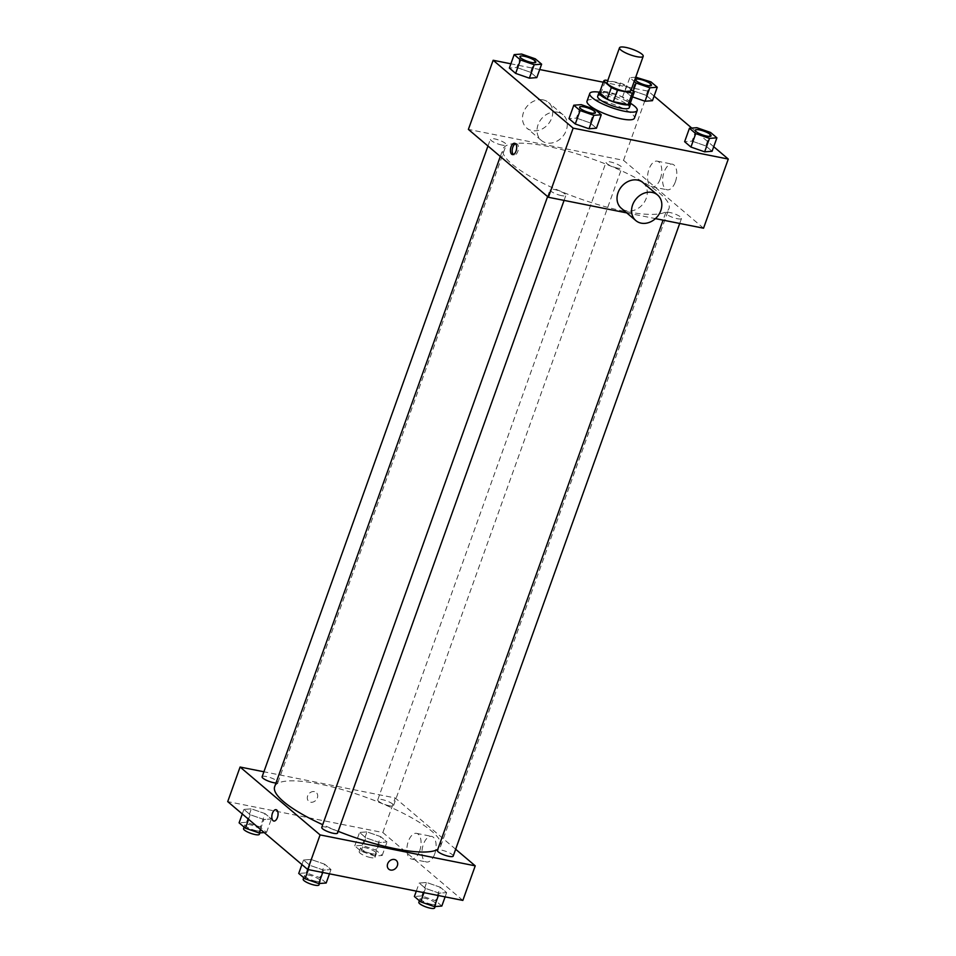 <?xml version="1.0" encoding="UTF-8"?>
<svg xmlns="http://www.w3.org/2000/svg" width="956" height="956" viewBox="0 0 956 956"><rect width="100%" height="100%" fill="white"/><g stroke="black" fill="none" stroke-linecap="round" stroke-linejoin="round"><path stroke-width="0.72" stroke-dasharray="4.78 3.58" d="M607.108 82.371A12.595 2.976 -160.3 0 1 619.978 83.817A12.595 2.976 -160.3 0 1 630.829 90.868M631.271 89.613L626.598 85.658A16.252 3.836 -160.3 0 0 620.48 83.088L607.765 80.543M599.555 92.613A16.252 3.836 -160.3 0 1 601.515 91.645L605.638 80.125M630.135 103.666L622.476 97.177A16.252 3.836 -160.3 0 0 616.357 94.608L601.515 91.645M630.482 102.686A16.79 3.967 19.7 0 0 616.178 94.405A16.79 3.967 19.7 0 0 599.878 91.728M597.655 96.317A16.79 3.967 -160.3 0 1 614.804 98.253A16.79 3.967 -160.3 0 1 629.287 107.646M622.476 97.177L626.598 85.658M616.357 94.608L620.48 83.088M599.221 92.158A25.191 5.951 -160.3 0 1 630.709 103.427M587.008 101.169A25.191 5.951 -160.3 0 1 612.724 104.061A25.191 5.951 -160.3 0 1 634.437 118.15M535.324 58.83L530.508 72.274L536.806 77.615L530.508 72.274L516.778 67.494L509.357 68.055L516.778 67.494L521.594 54.05M650.964 81.881L646.148 95.325L652.446 100.679L646.148 95.325L632.43 90.545L624.997 91.107L631.295 96.46L632.561 96.891L631.295 96.46L633.171 91.226M654.083 96.114L648.288 91.19L603.284 82.216M539.698 69.537L510.874 63.801M713.714 146.71L691.774 128.092M594.955 109.426L590.139 122.87L596.436 128.212L590.139 122.87L576.42 118.09L568.987 118.652L576.42 118.09L581.236 104.646M710.595 132.478L705.791 145.921L712.089 151.263L705.791 145.921L692.06 141.141L684.627 141.703L692.06 141.141L696.876 127.698M624.149 211.192A88.167 20.805 -160.3 0 1 539.65 181.568A88.167 20.805 -160.3 0 1 502.952 149.076A88.167 20.805 -160.3 0 1 592.983 159.21A88.167 20.805 -160.3 0 1 668.973 208.528A88.167 20.805 -160.3 0 1 624.149 211.192M703.532 228.209L623.527 160.333L468.392 129.407M626.754 212.901L655.434 218.613M617.6 168.125A8.401 1.984 -160.3 0 1 609.558 165.292A8.401 1.984 -160.3 0 1 606.056 162.197A8.401 1.984 -160.3 0 1 614.636 163.165A8.401 1.984 -160.3 0 1 621.878 167.862A8.401 1.984 -160.3 0 1 617.6 168.125M501.96 145.061A8.401 1.984 -160.3 0 1 493.917 142.241A8.401 1.984 -160.3 0 1 490.416 139.146A8.401 1.984 -160.3 0 1 498.996 140.114A8.401 1.984 -160.3 0 1 506.226 144.81A8.401 1.984 -160.3 0 1 501.96 145.061M561.602 195.657A8.401 1.984 -160.3 0 1 553.548 192.837A8.401 1.984 -160.3 0 1 550.059 189.742A8.401 1.984 -160.3 0 1 558.627 190.71A8.401 1.984 -160.3 0 1 565.868 195.406A8.401 1.984 -160.3 0 1 561.602 195.657M669.965 212.543A8.401 1.984 19.7 0 0 665.699 212.794A8.401 1.984 19.7 0 0 672.94 217.49A8.401 1.984 19.7 0 0 681.509 218.458A8.401 1.984 19.7 0 0 678.019 215.363A8.401 1.984 19.7 0 0 669.965 212.543M623.527 160.333L648.288 91.19M675.378 181.783A13.073 6.752 -78.7 0 0 672.271 164.157A13.073 6.752 -78.7 0 0 663.094 175.665A13.073 6.752 -78.7 0 0 667.157 189.802A13.073 6.752 -78.7 0 0 675.378 181.783M557.659 112.222A16.79 13.826 130.3 0 0 539.543 121.567A16.79 13.826 130.3 0 0 541.287 140.389A16.79 13.826 130.3 0 0 562.69 136.529A16.79 13.826 130.3 0 0 563.012 114.78A16.79 13.826 130.3 0 0 557.659 112.222M643.018 182.644A16.79 13.826 -49.7 0 1 644.762 201.465A16.79 13.826 -49.7 0 1 626.646 210.822A16.79 13.826 -49.7 0 1 621.292 208.265M543.104 99.878A16.79 13.826 130.3 0 0 524.999 109.223A16.79 13.826 130.3 0 0 526.744 128.044A16.79 13.826 130.3 0 0 548.147 124.184A16.79 13.826 130.3 0 0 548.469 102.435A16.79 13.826 130.3 0 0 543.104 99.878M660.321 178.784A13.073 6.752 -78.7 0 0 657.214 161.158A13.073 6.752 -78.7 0 0 648.037 172.654A13.073 6.752 -78.7 0 0 652.1 186.802A13.073 6.752 -78.7 0 0 660.321 178.784M515.523 143.723A5.772 2.988 101.3 0 1 516.455 143.627A5.772 2.988 101.3 0 1 517.829 151.407A5.772 2.988 101.3 0 1 514.209 154.956A5.772 2.988 101.3 0 1 513.372 154.514M338.173 831.314A88.167 20.805 -160.3 0 1 322.71 824.693M274.647 786.716A88.167 20.805 -160.3 0 1 364.678 796.838A88.167 20.805 -160.3 0 1 440.668 846.156A88.167 20.805 -160.3 0 1 437.776 849.37M453.204 856.086A8.401 1.984 19.7 0 0 449.714 852.991A8.401 1.984 19.7 0 0 441.66 850.171A8.401 1.984 19.7 0 0 437.394 850.434M262.111 776.774A8.401 1.984 -160.3 0 1 270.691 777.742A8.401 1.984 -160.3 0 1 277.921 782.438A8.401 1.984 -160.3 0 1 275.985 783M321.754 827.37A8.401 1.984 -160.3 0 1 330.322 828.338A8.401 1.984 -160.3 0 1 337.564 833.035M389.295 805.753A8.401 1.984 -160.3 0 1 381.253 802.932A8.401 1.984 -160.3 0 1 377.751 799.837A8.401 1.984 -160.3 0 1 386.332 800.793A8.401 1.984 -160.3 0 1 393.573 805.49A8.401 1.984 -160.3 0 1 389.295 805.753M455.654 849.239L395.222 797.961L263.904 771.779M380.715 836.667L366.985 831.887L359.564 832.449L365.861 837.803L379.58 842.583L387.013 842.021L380.715 836.667L366.985 831.887L359.564 832.449L365.861 837.803L379.58 842.583L387.013 842.021L380.715 836.667L375.899 850.111L362.169 845.331L354.748 845.893L361.045 851.246L374.764 856.026L382.197 855.465L375.899 850.111M324.705 864.212L310.975 859.432L303.554 859.994L309.852 865.335L323.57 870.115L331.003 869.554L324.705 864.212L310.975 859.432L303.554 859.994L309.852 865.335L323.57 870.115L331.003 869.554L324.705 864.212L319.89 877.656L306.171 872.876L298.738 873.437M462.847 900.409L382.842 832.533L227.719 801.606M265.063 813.616L251.344 808.836L243.911 809.397L250.209 814.739L263.94 819.519L271.373 818.957L265.063 813.616L251.344 808.836L243.911 809.397L250.209 814.739L263.94 819.519L271.373 818.957L265.063 813.616L260.259 827.06L246.529 822.28L239.096 822.841M440.346 887.264L426.627 882.484L419.194 883.045L425.492 888.387L439.222 893.179L446.643 892.605L440.346 887.264L426.627 882.484L419.194 883.045L425.492 888.387L439.222 893.179L446.643 892.605L440.346 887.264L435.53 900.707L421.811 895.927L414.378 896.489M382.842 832.533L395.222 797.961M434.693 853.983A13.073 6.752 -78.7 0 0 431.586 836.369A13.073 6.752 -78.7 0 0 422.409 847.864A13.073 6.752 -78.7 0 0 426.484 862.001A13.073 6.752 -78.7 0 0 434.693 853.983M314.393 791.616A5.772 4.756 130.3 0 0 308.167 794.83A5.772 4.756 130.3 0 0 308.764 801.307A5.772 4.756 130.3 0 0 316.125 799.981A5.772 4.756 130.3 0 0 316.233 792.5A5.772 4.756 130.3 0 0 314.393 791.616A5.772 4.756 130.3 0 0 308.167 794.83A5.772 4.756 130.3 0 0 308.764 801.307A5.772 4.756 130.3 0 0 316.125 799.981A5.772 4.756 130.3 0 0 316.233 792.5A5.772 4.756 130.3 0 0 314.393 791.616M388.769 869.171L388.769 869.171A5.772 4.756 -49.7 0 1 388.877 861.703A5.772 4.756 -49.7 0 1 396.238 860.364L396.238 860.376M419.636 850.983A13.073 6.752 -78.7 0 0 416.529 833.357A13.073 6.752 -78.7 0 0 407.352 844.865A13.073 6.752 -78.7 0 0 411.415 859.002A13.073 6.752 -78.7 0 0 419.636 850.983M276.069 809.708L276.069 809.708A5.772 2.988 101.3 0 1 277.443 817.5A5.772 2.988 101.3 0 1 273.81 821.037L273.81 821.037M441.827 906.049L435.53 900.707M431.742 904.364A8.401 1.984 -160.3 0 1 423.699 901.532A8.401 1.984 -160.3 0 1 420.198 898.449A8.401 1.984 -160.3 0 1 428.778 899.405A8.401 1.984 -160.3 0 1 436.008 904.101A8.401 1.984 -160.3 0 1 431.742 904.364M421.811 895.927L426.627 882.484M416.302 891.123L419.194 883.045M423.962 892.653L425.492 888.387M438.374 895.521L439.222 893.179M445.126 896.871L446.643 892.605M418.824 902.285A8.401 1.984 -160.3 0 1 427.404 903.253A8.401 1.984 -160.3 0 1 434.633 907.949M372.111 853.768A8.401 1.984 -160.3 0 1 364.057 850.936A8.401 1.984 -160.3 0 1 360.567 847.853A8.401 1.984 -160.3 0 1 369.135 848.808A8.401 1.984 -160.3 0 1 376.377 853.505A8.401 1.984 -160.3 0 1 372.111 853.768M362.169 845.331L366.985 831.887M354.748 845.893L359.564 832.449M361.045 851.246L365.861 837.803M374.764 856.026L379.58 842.583M382.197 855.465L387.013 842.021M370.737 857.604A8.401 1.984 -160.3 0 1 362.683 854.784A8.401 1.984 -160.3 0 1 359.193 851.688A8.401 1.984 -160.3 0 1 367.761 852.656A8.401 1.984 -160.3 0 1 375.003 857.353A8.401 1.984 -160.3 0 1 370.737 857.604M326.187 882.997L319.89 877.656M316.101 881.301A8.401 1.984 -160.3 0 1 308.047 878.48A8.401 1.984 -160.3 0 1 304.558 875.385A8.401 1.984 -160.3 0 1 313.126 876.353A8.401 1.984 -160.3 0 1 320.368 881.05A8.401 1.984 -160.3 0 1 316.101 881.301M306.171 872.876L310.975 859.432M301.917 864.559L303.554 859.994M308.322 869.602L309.852 865.335M322.734 872.47L323.57 870.115M329.473 873.82L331.003 869.554M303.183 879.233A8.401 1.984 -160.3 0 1 311.752 880.189A8.401 1.984 -160.3 0 1 318.993 884.886M264.226 832.58L266.557 832.401L260.259 827.06M256.459 830.704A8.401 1.984 -160.3 0 1 248.417 827.884A8.401 1.984 -160.3 0 1 244.927 824.789A8.401 1.984 -160.3 0 1 253.495 825.757A8.401 1.984 -160.3 0 1 260.737 830.453A8.401 1.984 -160.3 0 1 256.459 830.704M246.529 822.28L251.344 808.836M242.286 813.962L243.911 809.397M248.584 819.304L250.209 814.739M260.414 829.354L263.94 819.519M266.557 832.401L271.373 818.957M243.541 828.637A8.401 1.984 -160.3 0 1 252.121 829.593A8.401 1.984 -160.3 0 1 259.363 834.289M695.275 130.195A8.401 1.984 -160.3 0 1 703.843 131.175A8.401 1.984 -160.3 0 1 711.085 135.86M705.791 145.921L692.06 141.141M635.716 77.221L629.813 77.663L634.21 81.403M635.632 79.599A8.401 1.984 -160.3 0 1 644.201 80.579A8.401 1.984 -160.3 0 1 651.442 85.263M646.148 95.325L632.43 90.545L637.234 77.101M632.43 90.545L624.997 91.107L629.813 77.663M624.997 91.107L631.295 96.46M579.635 107.144A8.401 1.984 -160.3 0 1 588.203 108.124A8.401 1.984 -160.3 0 1 595.445 112.808M590.139 122.87L576.42 118.09M519.992 56.547A8.401 1.984 -160.3 0 1 528.56 57.527A8.401 1.984 -160.3 0 1 535.802 62.212M530.508 72.274L516.778 67.494M563.012 114.78L548.469 102.435M541.287 140.389L526.744 128.044M652.1 186.802L667.157 189.802M657.214 161.158L672.271 164.157M516.455 143.627L514.687 143.281M514.209 154.956L512.428 154.597M440.668 846.156L668.973 208.528M500.311 156.473L502.952 149.076M665.699 212.794L663.07 220.143M681.509 218.458L679.716 223.453M277.921 782.438L506.226 144.81M487.966 146.005L490.416 139.146M564.076 200.401L565.868 195.406M547.597 196.601L550.059 189.742M393.573 805.49L621.878 167.862M377.751 799.837L606.056 162.197M411.415 859.002L426.484 862.001M416.529 833.357L431.586 836.369M435.135 906.563L436.008 904.101M419.385 900.731L420.198 898.449M375.003 857.353L376.377 853.505M359.193 851.688L360.567 847.853M319.495 883.511L320.368 881.05M303.733 877.68L304.558 875.385M259.853 832.915L260.737 830.453M244.103 827.083L244.927 824.789"/><path stroke-width="1.43" d="M636.804 56.679A12.595 2.976 -160.3 0 1 624.734 52.437A12.595 2.976 -160.3 0 1 619.488 47.8A12.595 2.976 -160.3 0 1 632.346 49.246A12.595 2.976 -160.3 0 1 643.209 56.296A12.595 2.976 -160.3 0 1 636.804 56.679M643.209 56.296L630.829 90.868A12.595 2.976 -160.3 0 1 624.423 91.238A12.595 2.976 -160.3 0 1 612.354 87.008A12.595 2.976 -160.3 0 1 607.108 82.371L619.488 47.8M613.334 101.671A16.252 3.836 -160.3 0 1 607.215 99.101L599.555 92.613L603.69 81.081L611.338 87.582A16.252 3.836 -160.3 0 0 617.457 90.151L613.334 101.671L628.176 104.634A16.252 3.836 -160.3 0 0 630.135 103.666L634.258 92.146L631.271 89.613M607.765 80.543L605.638 80.125A16.252 3.836 -160.3 0 0 603.69 81.081M617.457 90.151L632.298 93.114A16.252 3.836 -160.3 0 0 634.258 92.146M607.215 99.101L611.338 87.582M628.176 104.634L632.298 93.114M599.878 91.728A16.79 3.967 19.7 0 0 599.03 92.481A16.79 3.967 19.7 0 0 600.738 95.325A16.79 3.967 19.7 0 0 617.935 103.296A16.79 3.967 19.7 0 0 630.661 103.798A16.79 3.967 19.7 0 0 630.482 102.686M630.661 103.798L629.287 107.646A16.79 3.967 -160.3 0 1 620.743 108.148A16.79 3.967 -160.3 0 1 599.364 99.173A16.79 3.967 -160.3 0 1 597.655 96.317L599.03 92.481M630.709 103.427A25.191 5.951 -160.3 0 1 637.186 110.478A25.191 5.951 -160.3 0 1 624.376 111.231A25.191 5.951 -160.3 0 1 600.237 102.77A25.191 5.951 -160.3 0 1 589.756 93.485A25.191 5.951 -160.3 0 1 599.221 92.158M637.186 110.478L634.437 118.15A25.191 5.951 -160.3 0 1 621.627 118.914A25.191 5.951 -160.3 0 1 597.488 110.454A25.191 5.951 -160.3 0 1 587.008 101.169L589.756 93.485M514.173 54.612L509.357 68.055L515.654 73.397L529.373 78.177L536.806 77.615L541.622 64.172L535.324 58.83L521.594 54.05L514.173 54.612L520.47 59.953L534.189 64.733L541.622 64.172M634.21 81.403L636.11 83.017L649.829 87.797L645.025 101.24L632.561 96.891L645.025 101.24L652.446 100.679L657.262 87.235L650.964 81.881L635.716 77.221M603.284 82.216L539.698 69.537M510.874 63.801L493.153 60.264L573.158 128.14L728.281 159.066L713.714 146.71M691.774 128.092L654.083 96.114M573.803 105.208L568.987 118.652L575.285 123.993L589.015 128.773L596.436 128.212L601.252 114.768L594.955 109.426L581.236 104.646L573.803 105.208L580.101 110.549L593.831 115.329L601.252 114.768M689.443 128.259L684.627 141.703L690.937 147.057L704.656 151.837L712.089 151.263L716.904 137.819L710.595 132.478L696.876 127.698L689.443 128.259L695.741 133.613L709.472 138.393L716.904 137.819M493.153 60.264L468.392 129.407L548.397 197.271L573.158 128.14M516.061 151.06A5.772 2.988 101.3 0 1 512.428 154.597A5.772 2.988 101.3 0 1 510.635 148.359A5.772 2.988 101.3 0 1 514.687 143.281A5.772 2.988 101.3 0 1 516.061 151.06M548.397 197.271L626.754 212.901M655.434 218.613L703.532 228.209L728.281 159.066M635.836 220.597L621.292 208.265A16.79 13.826 -49.7 0 1 621.615 186.516A16.79 13.826 -49.7 0 1 643.018 182.644L657.561 194.988A16.79 13.826 -49.7 0 1 659.305 213.809A16.79 13.826 -49.7 0 1 641.201 223.154A16.79 13.826 -49.7 0 1 635.836 220.597A16.79 13.826 -49.7 0 1 636.158 198.848A16.79 13.826 -49.7 0 1 657.561 194.988M513.372 154.514A5.772 2.988 101.3 0 1 512.404 148.706A5.772 2.988 101.3 0 1 515.523 143.723M437.776 849.37A88.167 20.805 -160.3 0 1 395.844 848.832A88.167 20.805 -160.3 0 1 338.173 831.314M322.71 824.693A88.167 20.805 -160.3 0 1 274.647 786.716L500.311 156.473M663.07 220.143L437.394 850.434A8.401 1.984 19.7 0 0 444.636 855.13A8.401 1.984 19.7 0 0 453.204 856.086L679.716 223.453M275.985 783A8.401 1.984 -160.3 0 1 273.655 782.689A8.401 1.984 -160.3 0 1 265.613 779.869A8.401 1.984 -160.3 0 1 262.111 776.774L487.966 146.005M564.076 200.401L337.564 833.035A8.401 1.984 -160.3 0 1 333.297 833.285A8.401 1.984 -160.3 0 1 325.243 830.465A8.401 1.984 -160.3 0 1 321.754 827.37L547.597 196.601M263.904 771.779L240.087 767.035L320.093 834.911L475.228 865.837L455.654 849.239M320.093 834.911L307.713 869.482L227.719 801.606L240.087 767.035M277.431 817.5A5.772 2.988 101.3 0 1 273.81 821.037A5.772 2.988 101.3 0 1 272.006 814.787A5.772 2.988 101.3 0 1 276.069 809.708A5.772 2.988 101.3 0 1 277.431 817.5M307.713 869.482L462.847 900.409L475.228 865.837M396.238 860.364A5.772 4.756 -49.7 0 1 396.836 866.841A5.772 4.756 -49.7 0 1 390.61 870.056A5.772 4.756 -49.7 0 1 388.769 869.171A5.772 4.756 -49.7 0 1 388.877 861.703A5.772 4.756 -49.7 0 1 396.238 860.376A5.772 4.756 -49.7 0 1 396.836 866.841A5.772 4.756 -49.7 0 1 390.61 870.056A5.772 4.756 -49.7 0 1 388.769 869.171M273.81 821.037A5.772 2.988 101.3 0 1 272.018 814.787A5.772 2.988 101.3 0 1 276.069 809.708M416.302 891.123L414.378 896.489L420.676 901.843L434.406 906.623L441.827 906.049L445.126 896.871M420.676 901.843L423.962 892.653M434.406 906.623L438.374 895.521M435.135 906.563L434.633 907.949A8.401 1.984 -160.3 0 1 430.367 908.2A8.401 1.984 -160.3 0 1 422.325 905.38A8.401 1.984 -160.3 0 1 418.824 902.285L419.385 900.731M301.917 864.559L298.738 873.437L305.036 878.779L318.766 883.559L326.187 882.997L329.473 873.82M305.036 878.779L308.322 869.602M318.766 883.559L322.734 872.47M319.495 883.511L318.993 884.886A8.401 1.984 -160.3 0 1 314.727 885.148A8.401 1.984 -160.3 0 1 306.673 882.328A8.401 1.984 -160.3 0 1 303.183 879.233L303.733 877.68M242.286 813.962L239.096 822.841L245.405 828.183L259.124 832.963L264.226 832.58M245.405 828.183L248.584 819.304M259.124 832.963L260.414 829.354M259.853 832.915L259.363 834.289A8.401 1.984 -160.3 0 1 255.085 834.552A8.401 1.984 -160.3 0 1 247.042 831.732A8.401 1.984 -160.3 0 1 243.541 828.637L244.103 827.083M706.807 136.134A8.401 1.984 -160.3 0 1 698.764 133.302A8.401 1.984 -160.3 0 1 695.263 130.219A8.401 1.984 -160.3 0 1 695.275 130.195A8.401 1.984 -160.3 0 1 703.855 131.151A8.401 1.984 -160.3 0 1 711.085 135.848A8.401 1.984 -160.3 0 1 711.073 135.871A8.401 1.984 -160.3 0 1 706.807 136.134M684.627 141.703L690.937 147.057L695.741 133.613M690.937 147.057L704.656 151.837L709.472 138.393M704.656 151.837L712.089 151.263M711.073 135.871L711.085 135.848A8.401 1.984 -160.3 0 1 706.819 136.099A8.401 1.984 -160.3 0 1 698.776 133.278A8.401 1.984 -160.3 0 1 695.275 130.183L695.275 130.183M649.829 87.797L657.262 87.235M647.176 85.538A8.401 1.984 -160.3 0 1 639.122 82.718A8.401 1.984 -160.3 0 1 635.632 79.623A8.401 1.984 -160.3 0 1 635.632 79.599A8.401 1.984 -160.3 0 1 644.213 80.555A8.401 1.984 -160.3 0 1 651.454 85.251A8.401 1.984 -160.3 0 1 651.442 85.275A8.401 1.984 -160.3 0 1 647.176 85.538M633.171 91.226L636.11 83.017M645.025 101.24L652.446 100.679M651.442 85.275L651.454 85.251A8.401 1.984 -160.3 0 1 647.188 85.502A8.401 1.984 -160.3 0 1 639.134 82.682A8.401 1.984 -160.3 0 1 635.644 79.587L635.632 79.623M595.433 112.82L595.445 112.784A8.401 1.984 -160.3 0 1 591.178 113.047A8.401 1.984 -160.3 0 1 583.124 110.251A8.401 1.984 -160.3 0 1 579.623 107.156A8.401 1.984 -160.3 0 1 579.635 107.144A8.401 1.984 -160.3 0 1 588.203 108.088A8.401 1.984 -160.3 0 1 595.445 112.784A8.401 1.984 -160.3 0 1 595.433 112.82A8.401 1.984 -160.3 0 1 591.167 113.071A8.401 1.984 -160.3 0 1 583.124 110.227A8.401 1.984 -160.3 0 1 579.635 107.132L579.635 107.132M568.987 118.652L575.285 123.993L580.101 110.549M575.285 123.993L589.015 128.773L593.831 115.329M589.015 128.773L596.436 128.212M535.814 62.2L535.802 62.224A8.401 1.984 -160.3 0 1 535.802 62.224A8.401 1.984 -160.3 0 1 531.524 62.475A8.401 1.984 -160.3 0 1 523.482 59.654A8.401 1.984 -160.3 0 1 519.992 56.559A8.401 1.984 -160.3 0 1 519.992 56.547A8.401 1.984 -160.3 0 1 528.572 57.491A8.401 1.984 -160.3 0 1 535.814 62.2A8.401 1.984 -160.3 0 1 531.536 62.451A8.401 1.984 -160.3 0 1 523.494 59.631A8.401 1.984 -160.3 0 1 520.004 56.535L519.992 56.559M509.357 68.055L515.654 73.397L520.47 59.953M515.654 73.397L529.373 78.177L534.189 64.733M529.373 78.177L536.806 77.615"/></g></svg>
